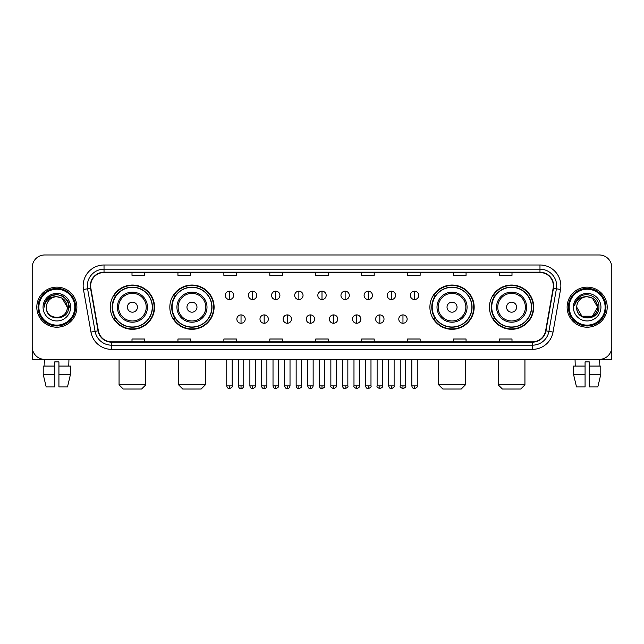 <?xml version="1.0" encoding="UTF-8"?>
<svg xmlns="http://www.w3.org/2000/svg" width="644" height="644" viewBox="0 0 644 644"><rect width="100%" height="100%" fill="white"/><g stroke="black" fill="none" stroke-linecap="round" stroke-linejoin="round"><path stroke-width="0.97" d="M489.448 307.18A22.129 22.129 0 0 0 511.578 329.309A22.129 22.129 0 0 0 533.715 307.18A22.129 22.129 0 0 0 511.578 285.042A22.129 22.129 0 0 0 489.448 307.18M429.902 307.18A22.129 22.129 0 0 0 452.032 329.309A22.129 22.129 0 0 0 474.169 307.18A22.129 22.129 0 0 0 452.032 285.042A22.129 22.129 0 0 0 429.902 307.18M169.831 307.18A22.129 22.129 0 0 0 191.968 329.309A22.129 22.129 0 0 0 214.098 307.18A22.129 22.129 0 0 0 191.968 285.042A22.129 22.129 0 0 0 169.831 307.18M110.285 307.18A22.129 22.129 0 0 0 132.423 329.309A22.129 22.129 0 0 0 154.552 307.18A22.129 22.129 0 0 0 132.423 285.042A22.129 22.129 0 0 0 110.285 307.18M115.598 318.45A20.254 20.254 0 0 1 115.598 295.902M175.144 318.45A20.254 20.254 0 0 1 175.144 295.902M435.207 318.45A20.254 20.254 0 0 1 435.207 295.902M494.753 318.45A20.254 20.254 0 0 1 494.753 295.902M32.2 267.51L32.2 346.842A12.526 12.526 0 0 0 44.726 359.376L599.274 359.376A12.526 12.526 0 0 0 611.8 346.842L611.8 267.51A12.526 12.526 0 0 0 599.274 254.976L44.726 254.976A12.526 12.526 0 0 0 32.2 267.51L32.2 346.842M36.797 307.18A20.044 20.044 0 0 0 56.841 327.216A20.044 20.044 0 0 0 76.877 307.18A20.044 20.044 0 0 0 56.841 287.135A20.044 20.044 0 0 0 36.797 307.18A20.044 20.044 0 0 0 56.841 327.216A20.044 20.044 0 0 0 76.877 307.18A20.044 20.044 0 0 0 56.841 287.135A20.044 20.044 0 0 0 36.797 307.18M567.123 307.18A20.044 20.044 0 0 0 587.159 327.216A20.044 20.044 0 0 0 607.203 307.18A20.044 20.044 0 0 0 587.159 287.135A20.044 20.044 0 0 0 567.123 307.18A20.044 20.044 0 0 0 587.159 327.216A20.044 20.044 0 0 0 607.203 307.18A20.044 20.044 0 0 0 587.159 287.135A20.044 20.044 0 0 0 567.123 307.18M90.659 285.88A13.363 13.363 0 0 1 104.022 272.517L539.978 272.517A13.363 13.363 0 0 1 553.14 288.198L545.629 330.791A13.363 13.363 0 0 1 532.467 341.835L111.533 341.835A13.363 13.363 0 0 1 98.371 330.791L90.86 288.198A13.363 13.363 0 0 1 90.659 285.88M90.329 285.88A13.693 13.693 0 0 0 90.538 288.254L98.049 330.847A13.693 13.693 0 0 0 111.533 342.165L532.467 342.165A13.693 13.693 0 0 0 545.951 330.847L553.462 288.254A13.693 13.693 0 0 0 539.978 272.187L104.022 272.187A13.693 13.693 0 0 0 90.329 285.88M83.462 289.502A20.882 20.882 0 0 1 104.022 264.998L539.978 264.998A20.882 20.882 0 0 1 560.538 289.502L553.027 332.095A20.882 20.882 0 0 1 532.467 349.354L111.533 349.354A20.882 20.882 0 0 1 90.973 332.095L83.462 289.502L87.576 288.778A16.704 16.704 0 0 1 104.022 269.176L539.978 269.176A16.704 16.704 0 0 1 556.424 288.778L548.913 331.37A16.704 16.704 0 0 1 532.467 345.176L111.533 345.176A16.704 16.704 0 0 1 95.087 331.37L87.576 288.778A16.704 16.704 0 0 1 87.318 285.88M599.274 254.976L44.726 254.976M44.911 366.058L44.726 359.376L599.274 359.376L599.089 366.058M611.8 346.842L611.8 267.51M545.951 330.847L548.913 331.37L556.424 288.778L560.538 289.502M315.737 272.517L315.737 275.342L328.263 275.342L328.263 272.517M269.804 272.517L269.804 275.342L282.33 275.342L282.33 272.517M223.871 272.517L223.871 275.342L236.396 275.342L236.396 272.517M177.937 272.517L177.937 275.342L190.463 275.342L190.463 272.517M132.004 272.517L132.004 275.342L144.53 275.342L144.53 272.517M361.67 272.517L361.67 275.342L374.196 275.342L374.196 272.517M407.604 272.517L407.604 275.342L420.13 275.342L420.13 272.517M453.537 272.517L453.537 275.342L466.063 275.342L466.063 272.517M499.47 272.517L499.47 275.342L511.996 275.342L511.996 272.517M328.263 341.835L328.263 339.01L315.737 339.01L315.737 341.835M282.33 341.835L282.33 339.01L269.804 339.01L269.804 341.835M236.396 341.835L236.396 339.01L223.871 339.01L223.871 341.835M190.463 341.835L190.463 339.01L177.937 339.01L177.937 341.835M144.53 341.835L144.53 339.01L132.004 339.01L132.004 341.835M374.196 341.835L374.196 339.01L361.67 339.01L361.67 341.835M420.13 341.835L420.13 339.01L407.604 339.01L407.604 341.835M466.063 341.835L466.063 339.01L453.537 339.01L453.537 341.835M511.996 341.835L511.996 339.01L499.47 339.01L499.47 341.835M32.619 350.054L32.619 359.376L81.055 359.376M43.212 366.058L43.212 374.406L46.183 386.931L43.212 374.406L43.212 366.058L54.748 366.058L54.748 361.88L58.926 361.88L58.926 366.058L70.462 366.058L70.462 374.406L67.491 386.931L70.462 374.406L58.926 374.406L58.926 366.058M68.948 359.376L68.763 366.058M54.748 366.058L54.748 386.931L46.183 386.931M43.212 374.406L54.748 374.406M67.491 386.931L58.926 386.931L58.926 374.406M74.793 307.18A17.96 17.96 0 0 0 56.841 289.22A17.96 17.96 0 0 0 38.882 307.18A17.96 17.96 0 0 0 56.841 325.131A17.96 17.96 0 0 0 74.793 307.18M75.63 307.18A18.789 18.789 0 0 0 56.841 288.383A18.789 18.789 0 0 0 38.044 307.18A18.789 18.789 0 0 0 56.841 325.969A18.789 18.789 0 0 0 75.63 307.18M67.274 307.18C66.654 300.837 63.176 297.351 56.841 296.739L62.057 298.132L67.274 307.18L62.057 298.132L56.841 296.739L62.057 298.132L67.274 307.18L62.057 298.132L56.841 296.739L62.057 298.132L67.274 307.18L62.057 298.132L56.841 296.739L62.057 298.132L67.274 307.18C67.918 320.64 45.756 320.64 46.4 307.18C45.466 321.662 69.085 321.34 68.594 307.18C69.367 297.23 56.342 290.911 48.831 297.319C46.215 299.508 44.678 302.286 44.227 305.659C46.199 299.436 50.401 296.465 56.841 296.739L62.057 298.132L67.274 307.18C67.918 320.64 45.756 320.64 46.4 307.18C45.756 320.64 67.918 320.64 67.274 307.18C67.918 320.64 45.756 320.64 46.4 307.18C45.756 320.64 67.918 320.64 67.274 307.18C67.918 320.64 45.756 320.64 46.4 307.18C45.756 320.64 67.918 320.64 67.274 307.18C67.918 320.64 45.756 320.64 46.4 307.18C45.756 320.64 67.918 320.64 67.274 307.18C67.918 320.64 45.756 320.64 46.4 307.18C45.756 320.64 67.918 320.64 67.274 307.18C67.918 320.64 45.756 320.64 46.4 307.18C45.756 320.64 67.918 320.64 67.274 307.18C67.918 320.64 45.756 320.64 46.4 307.18A10.441 10.441 0 0 1 56.841 296.739L62.057 298.132L67.274 307.18C67.692 315.278 57.276 320.664 50.916 315.777M43.059 307.18A13.782 13.782 0 0 0 56.841 320.954A13.782 13.782 0 0 0 70.615 307.18A13.782 13.782 0 0 0 56.841 293.398A13.782 13.782 0 0 0 43.059 307.18M48.831 297.319L45.748 300.981M45.66 301.142L50.49 296.176L56.841 294.477L63.184 296.176L67.837 300.829L69.536 307.18L67.837 300.829L63.184 296.176L56.841 294.477L50.49 296.176L45.837 300.829L44.138 307.18M45.563 301.336L45.837 300.829L45.563 301.336M141.608 389.024L123.229 389.024L119.06 384.846L145.786 384.846L141.608 389.024M137.43 307.18A5.007 5.007 0 0 0 132.423 302.165A5.007 5.007 0 0 0 127.407 307.18A5.007 5.007 0 0 0 132.423 312.187A5.007 5.007 0 0 0 137.43 307.18M147.452 307.18A15.029 15.029 0 0 0 132.423 292.143A15.029 15.029 0 0 0 117.385 307.18A15.029 15.029 0 0 0 132.423 322.209A15.029 15.029 0 0 0 147.452 307.18A15.029 15.029 0 0 1 132.423 322.209A15.029 15.029 0 0 1 117.385 307.18M152.258 307.18A19.835 19.835 0 0 0 132.423 287.345A19.835 19.835 0 0 0 112.587 307.18A19.835 19.835 0 0 0 132.423 327.007A19.835 19.835 0 0 0 152.258 307.18M154.133 307.18A21.711 21.711 0 0 1 113.859 318.45L115.872 318.45A20.02 20.02 0 0 0 145.665 322.185A20.02 20.02 0 0 0 145.665 292.167A20.02 20.02 0 0 0 115.872 295.902L113.859 295.902A21.711 21.711 0 0 1 154.133 307.18M201.153 389.024L182.775 389.024L178.605 384.846L205.331 384.846L201.153 389.024M196.975 307.18A5.007 5.007 0 0 0 191.968 302.165A5.007 5.007 0 0 0 186.953 307.18A5.007 5.007 0 0 0 191.968 312.187A5.007 5.007 0 0 0 196.975 307.18M206.998 307.18A15.029 15.029 0 0 0 191.968 292.143A15.029 15.029 0 0 0 176.931 307.18A15.029 15.029 0 0 0 191.968 322.209A15.029 15.029 0 0 0 206.998 307.18A15.029 15.029 0 0 1 191.968 322.209A15.029 15.029 0 0 1 176.931 307.18M211.804 307.18A19.835 19.835 0 0 0 191.968 287.345A19.835 19.835 0 0 0 172.133 307.18A19.835 19.835 0 0 0 191.968 327.007A19.835 19.835 0 0 0 211.804 307.18M213.679 307.18A21.711 21.711 0 0 1 173.405 318.45L175.418 318.45A20.02 20.02 0 0 0 205.211 322.185A20.02 20.02 0 0 0 205.211 292.167A20.02 20.02 0 0 0 175.418 295.902L173.405 295.902A21.711 21.711 0 0 1 213.679 307.18M461.225 389.024L442.847 389.024L438.669 384.846L465.395 384.846L461.225 389.024M457.047 307.18A5.007 5.007 0 0 0 452.032 302.165A5.007 5.007 0 0 0 447.025 307.18A5.007 5.007 0 0 0 452.032 312.187A5.007 5.007 0 0 0 457.047 307.18M467.069 307.18A15.029 15.029 0 0 0 452.032 292.143A15.029 15.029 0 0 0 437.002 307.18A15.029 15.029 0 0 0 452.032 322.209A15.029 15.029 0 0 0 467.069 307.18A15.029 15.029 0 0 1 452.032 322.209A15.029 15.029 0 0 1 437.002 307.18M471.867 307.18A19.835 19.835 0 0 0 452.032 287.345A19.835 19.835 0 0 0 432.196 307.18A19.835 19.835 0 0 0 452.032 327.007A19.835 19.835 0 0 0 471.867 307.18M473.751 307.18A21.711 21.711 0 0 1 433.476 318.45L435.489 318.45A20.02 20.02 0 0 0 465.282 322.185A20.02 20.02 0 0 0 465.282 292.167A20.02 20.02 0 0 0 435.489 295.902L433.476 295.902A21.711 21.711 0 0 1 473.751 307.18M520.771 389.024L502.392 389.024L498.214 384.846L524.941 384.846L520.771 389.024M516.593 307.18A5.007 5.007 0 0 0 511.578 302.165A5.007 5.007 0 0 0 506.57 307.18A5.007 5.007 0 0 0 511.578 312.187A5.007 5.007 0 0 0 516.593 307.18M526.615 307.18A15.029 15.029 0 0 0 511.578 292.143A15.029 15.029 0 0 0 496.548 307.18A15.029 15.029 0 0 0 511.578 322.209A15.029 15.029 0 0 0 526.615 307.18A15.029 15.029 0 0 1 511.578 322.209A15.029 15.029 0 0 1 496.548 307.18M531.413 307.18A19.835 19.835 0 0 0 511.578 287.345A19.835 19.835 0 0 0 491.742 307.18A19.835 19.835 0 0 0 511.578 327.007A19.835 19.835 0 0 0 531.413 307.18M533.296 307.18A21.711 21.711 0 0 1 493.022 318.45L495.035 318.45A20.02 20.02 0 0 0 524.828 322.185A20.02 20.02 0 0 0 524.828 292.167A20.02 20.02 0 0 0 495.035 295.902L493.022 295.902A21.711 21.711 0 0 1 533.296 307.18M229.465 291.185A4.178 4.178 0 0 0 225.287 295.354A4.178 4.178 0 0 0 229.465 299.532A4.178 4.178 0 0 0 233.643 295.354A4.178 4.178 0 0 0 229.465 291.185L229.465 299.532A4.178 4.178 0 0 0 233.643 295.354A4.178 4.178 0 0 0 229.465 291.185M252.601 291.185A4.178 4.178 0 0 0 248.423 295.354A4.178 4.178 0 0 0 252.601 299.532A4.178 4.178 0 0 0 256.771 295.354A4.178 4.178 0 0 0 252.601 291.185L252.601 299.532A4.178 4.178 0 0 0 256.771 295.354A4.178 4.178 0 0 0 252.601 291.185M275.729 291.185A4.178 4.178 0 0 0 271.559 295.354A4.178 4.178 0 0 0 275.729 299.532A4.178 4.178 0 0 0 279.907 295.354A4.178 4.178 0 0 0 275.729 291.185L275.729 299.532A4.178 4.178 0 0 0 279.907 295.354A4.178 4.178 0 0 0 275.729 291.185M298.864 291.185A4.178 4.178 0 0 0 294.686 295.354A4.178 4.178 0 0 0 298.864 299.532A4.178 4.178 0 0 0 303.042 295.354A4.178 4.178 0 0 0 298.864 291.185L298.864 299.532A4.178 4.178 0 0 0 303.042 295.354A4.178 4.178 0 0 0 298.864 291.185M322 291.185A4.178 4.178 0 0 0 317.822 295.354A4.178 4.178 0 0 0 322 299.532A4.178 4.178 0 0 0 326.178 295.354A4.178 4.178 0 0 0 322 291.185L322 299.532A4.178 4.178 0 0 0 326.178 295.354A4.178 4.178 0 0 0 322 291.185M345.136 291.185A4.178 4.178 0 0 0 340.958 295.354A4.178 4.178 0 0 0 345.136 299.532A4.178 4.178 0 0 0 349.314 295.354A4.178 4.178 0 0 0 345.136 291.185L345.136 299.532A4.178 4.178 0 0 0 349.314 295.354A4.178 4.178 0 0 0 345.136 291.185M368.271 291.185A4.178 4.178 0 0 0 364.093 295.354A4.178 4.178 0 0 0 368.271 299.532A4.178 4.178 0 0 0 372.441 295.354A4.178 4.178 0 0 0 368.271 291.185L368.271 299.532A4.178 4.178 0 0 0 372.441 295.354A4.178 4.178 0 0 0 368.271 291.185M391.399 291.185A4.178 4.178 0 0 0 387.229 295.354A4.178 4.178 0 0 0 391.399 299.532A4.178 4.178 0 0 0 395.577 295.354A4.178 4.178 0 0 0 391.399 291.185L391.399 299.532A4.178 4.178 0 0 0 395.577 295.354A4.178 4.178 0 0 0 391.399 291.185M414.535 291.185A4.178 4.178 0 0 0 410.357 295.354A4.178 4.178 0 0 0 414.535 299.532A4.178 4.178 0 0 0 418.713 295.354A4.178 4.178 0 0 0 414.535 291.185L414.535 299.532A4.178 4.178 0 0 0 418.713 295.354A4.178 4.178 0 0 0 414.535 291.185M241.033 314.9A4.178 4.178 0 0 0 236.855 319.078A4.178 4.178 0 0 0 241.033 323.256A4.178 4.178 0 0 0 245.211 319.078A4.178 4.178 0 0 0 241.033 314.9L241.033 323.256A4.178 4.178 0 0 0 245.211 319.078A4.178 4.178 0 0 0 241.033 314.9M264.169 314.9A4.178 4.178 0 0 0 259.991 319.078A4.178 4.178 0 0 0 264.169 323.256A4.178 4.178 0 0 0 268.339 319.078A4.178 4.178 0 0 0 264.169 314.9L264.169 323.256A4.178 4.178 0 0 0 268.339 319.078A4.178 4.178 0 0 0 264.169 314.9M287.296 314.9A4.178 4.178 0 0 0 283.127 319.078A4.178 4.178 0 0 0 287.296 323.256A4.178 4.178 0 0 0 291.474 319.078A4.178 4.178 0 0 0 287.296 314.9L287.296 323.256A4.178 4.178 0 0 0 291.474 319.078A4.178 4.178 0 0 0 287.296 314.9M310.432 314.9A4.178 4.178 0 0 0 306.254 319.078A4.178 4.178 0 0 0 310.432 323.256A4.178 4.178 0 0 0 314.61 319.078A4.178 4.178 0 0 0 310.432 314.9L310.432 323.256A4.178 4.178 0 0 0 314.61 319.078A4.178 4.178 0 0 0 310.432 314.9M333.568 314.9A4.178 4.178 0 0 0 329.39 319.078A4.178 4.178 0 0 0 333.568 323.256A4.178 4.178 0 0 0 337.746 319.078A4.178 4.178 0 0 0 333.568 314.9L333.568 323.256A4.178 4.178 0 0 0 337.746 319.078A4.178 4.178 0 0 0 333.568 314.9M356.704 314.9A4.178 4.178 0 0 0 352.526 319.078A4.178 4.178 0 0 0 356.704 323.256A4.178 4.178 0 0 0 360.873 319.078A4.178 4.178 0 0 0 356.704 314.9L356.704 323.256A4.178 4.178 0 0 0 360.873 319.078A4.178 4.178 0 0 0 356.704 314.9M379.831 314.9A4.178 4.178 0 0 0 375.661 319.078A4.178 4.178 0 0 0 379.831 323.256A4.178 4.178 0 0 0 384.009 319.078A4.178 4.178 0 0 0 379.831 314.9L379.831 323.256A4.178 4.178 0 0 0 384.009 319.078A4.178 4.178 0 0 0 379.831 314.9M402.967 314.9A4.178 4.178 0 0 0 398.789 319.078A4.178 4.178 0 0 0 402.967 323.256A4.178 4.178 0 0 0 407.145 319.078A4.178 4.178 0 0 0 402.967 314.9L402.967 323.256A4.178 4.178 0 0 0 407.145 319.078A4.178 4.178 0 0 0 402.967 314.9M611.381 350.054L611.381 359.376L562.945 359.376M573.538 366.058L573.538 374.406L576.509 386.931L573.538 374.406L573.538 366.058L585.074 366.058L585.074 361.88L589.252 361.88L589.252 366.058L600.788 366.058L600.788 374.406L597.817 386.931L600.788 374.406L589.252 374.406L589.252 366.058M585.074 366.058L585.074 386.931L576.509 386.931M573.538 374.406L585.074 374.406M597.817 386.931L589.252 386.931L589.252 374.406M575.052 359.376L575.237 366.058M605.119 307.18A17.96 17.96 0 0 0 587.159 289.22A17.96 17.96 0 0 0 569.207 307.18A17.96 17.96 0 0 0 587.159 325.131A17.96 17.96 0 0 0 605.119 307.18M605.956 307.18A18.789 18.789 0 0 0 587.159 288.383A18.789 18.789 0 0 0 568.37 307.18A18.789 18.789 0 0 0 587.159 325.969A18.789 18.789 0 0 0 605.956 307.18M587.159 296.739C593.502 297.351 596.98 300.837 597.6 307.18C598.244 320.64 576.082 320.64 576.726 307.18A10.441 10.441 0 0 1 587.159 296.739L592.383 298.132L597.6 307.18L592.383 298.132L587.159 296.739L592.383 298.132L597.6 307.18C598.244 320.64 576.082 320.64 576.726 307.18C575.792 321.662 599.411 321.34 598.92 307.18C599.693 297.23 586.668 290.911 579.157 297.319C576.541 299.508 575.003 302.286 574.553 305.659C576.525 299.436 580.727 296.465 587.159 296.739L592.383 298.132L597.6 307.18C598.244 320.64 576.082 320.64 576.726 307.18C576.082 320.64 598.244 320.64 597.6 307.18L592.383 316.22L581.943 316.22L576.726 307.18C576.082 320.64 598.244 320.64 597.6 307.18L592.383 316.22L597.6 307.18L592.383 316.22L581.943 316.22M597.6 307.18C598.244 320.64 576.082 320.64 576.726 307.18C576.082 320.64 598.244 320.64 597.6 307.18C598.244 320.64 576.082 320.64 576.726 307.18C576.082 320.64 598.244 320.64 597.6 307.18C598.018 315.278 587.602 320.664 581.242 315.777M573.385 307.18A13.782 13.782 0 0 0 587.159 320.954A13.782 13.782 0 0 0 600.941 307.18A13.782 13.782 0 0 0 587.159 293.398A13.782 13.782 0 0 0 573.385 307.18M579.157 297.319L576.074 300.981M575.889 301.336L576.163 300.829M539.978 264.998L539.978 272.187M87.576 288.778L90.538 288.254M111.533 349.354L111.533 342.165M532.467 342.165L532.467 349.354M90.973 332.095L98.049 330.847M553.462 288.254L556.424 288.778M104.022 264.998L104.022 272.187M548.913 331.37L553.027 332.095M146.228 307.18A13.814 13.814 0 0 0 132.423 293.366A13.814 13.814 0 0 0 118.609 307.18A13.814 13.814 0 0 0 132.423 320.986A13.814 13.814 0 0 0 146.228 307.18M205.774 307.18A13.814 13.814 0 0 0 191.968 293.366A13.814 13.814 0 0 0 178.155 307.18A13.814 13.814 0 0 0 191.968 320.986A13.814 13.814 0 0 0 205.774 307.18M465.845 307.18A13.814 13.814 0 0 0 452.032 293.366A13.814 13.814 0 0 0 438.226 307.18A13.814 13.814 0 0 0 452.032 320.986A13.814 13.814 0 0 0 465.845 307.18M525.391 307.18A13.814 13.814 0 0 0 511.578 293.366A13.814 13.814 0 0 0 497.772 307.18A13.814 13.814 0 0 0 511.578 320.986A13.814 13.814 0 0 0 525.391 307.18M229.465 385.893L226.752 385.893C227.227 387.825 228.129 388.726 229.465 388.606L229.465 385.893L232.178 385.893L232.178 359.376M252.601 385.893L249.88 385.893C250.355 387.825 251.265 388.726 252.601 388.606L252.601 385.893L255.314 385.893L255.314 359.376M275.729 385.893L273.016 385.893C273.491 387.825 274.4 388.726 275.729 388.606L275.729 385.893L278.45 385.893L278.45 359.376M298.864 385.893L296.151 385.893C296.626 387.825 297.528 388.726 298.864 388.606L298.864 385.893L301.577 385.893L301.577 359.376M322 385.893L319.287 385.893C319.762 387.825 320.664 388.726 322 388.606L322 385.893L324.713 385.893L324.713 359.376M345.136 385.893L342.423 385.893C342.89 387.825 343.799 388.726 345.136 388.606L345.136 385.893L347.849 385.893L347.849 359.376M368.271 385.893L365.551 385.893C366.025 387.825 366.935 388.726 368.271 388.606L368.271 385.893L370.984 385.893L370.984 359.376M391.399 385.893L388.686 385.893C389.161 387.825 390.063 388.726 391.399 388.606L391.399 385.893L394.12 385.893L394.12 359.376M414.535 385.893L411.822 385.893C412.297 387.825 413.198 388.726 414.535 388.606L414.535 385.893L417.248 385.893L417.248 359.376M241.033 385.893L238.32 385.893C238.787 387.825 239.697 388.726 241.033 388.606L241.033 385.893L243.746 385.893L243.746 359.376M264.169 385.893L261.448 385.893C261.923 387.825 262.833 388.726 264.169 388.606L264.169 385.893L266.882 385.893L266.882 359.376M287.296 385.893L284.584 385.893C285.059 387.825 285.96 388.726 287.296 388.606L287.296 385.893L290.017 385.893L290.017 359.376M310.432 385.893L307.719 385.893C308.194 387.825 309.096 388.726 310.432 388.606L310.432 385.893L313.145 385.893L313.145 359.376M333.568 385.893L330.855 385.893C330.3 386.754 331.209 387.664 333.568 388.606L333.568 385.893L336.281 385.893L336.281 359.376M356.704 385.893L353.983 385.893C353.435 386.754 354.337 387.664 356.704 388.606L356.704 385.893L359.416 385.893L359.416 359.376M379.831 385.893L377.118 385.893C376.571 386.754 377.473 387.664 379.831 388.606L379.831 385.893L382.552 385.893L382.552 359.376M402.967 385.893L400.254 385.893C399.707 386.754 400.608 387.664 402.967 388.606L402.967 385.893L405.68 385.893L405.68 359.376M145.786 359.376L145.786 384.846M119.06 359.376L119.06 384.846M205.331 359.376L205.331 384.846M178.605 359.376L178.605 384.846M465.395 359.376L465.395 384.846M438.669 359.376L438.669 384.846M524.941 359.376L524.941 384.846M498.214 359.376L498.214 384.846M226.752 385.893L226.752 359.376M232.178 385.893C232.726 386.754 231.824 387.664 229.465 388.606M249.88 385.893L249.88 359.376M255.314 385.893C255.861 386.754 254.96 387.664 252.601 388.606M273.016 385.893L273.016 359.376M278.45 385.893C278.997 386.754 278.095 387.664 275.729 388.606M296.151 385.893L296.151 359.376M301.577 385.893C302.133 386.754 301.223 387.664 298.864 388.606M319.287 385.893L319.287 359.376M324.713 385.893C325.268 386.754 324.359 387.664 322 388.606M342.423 385.893L342.423 359.376M347.849 385.893C348.396 386.754 347.494 387.664 345.136 388.606M365.551 385.893L365.551 359.376M370.984 385.893C371.532 386.754 370.63 387.664 368.271 388.606M388.686 385.893L388.686 359.376M394.12 385.893C394.667 386.754 393.766 387.664 391.399 388.606M411.822 385.893L411.822 359.376M417.248 385.893C417.803 386.754 416.893 387.664 414.535 388.606M238.32 385.893L238.32 359.376M243.746 385.893C243.271 387.825 242.369 388.726 241.033 388.606M261.448 385.893L261.448 359.376M266.882 385.893C266.407 387.825 265.497 388.726 264.169 388.606M284.584 385.893L284.584 359.376M290.017 385.893C289.542 387.825 288.633 388.726 287.296 388.606M307.719 385.893L307.719 359.376M313.145 385.893C312.67 387.825 311.768 388.726 310.432 388.606M330.855 385.893L330.855 359.376M336.281 385.893C336.828 386.754 335.927 387.664 333.568 388.606M353.983 385.893L353.983 359.376M359.416 385.893C359.964 386.754 359.062 387.664 356.704 388.606M377.118 385.893L377.118 359.376M382.552 385.893C383.099 386.754 382.198 387.664 379.831 388.606M400.254 385.893L400.254 359.376M405.68 385.893C406.235 386.754 405.326 387.664 402.967 388.606"/></g></svg>
